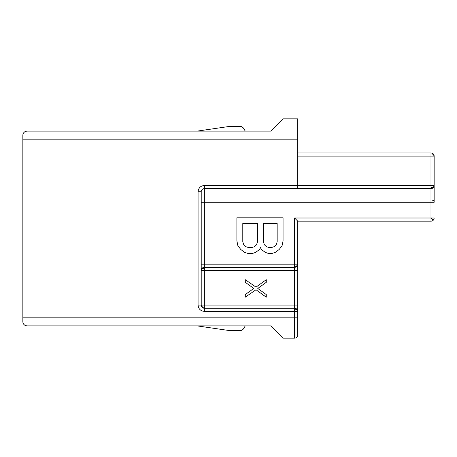 <?xml version="1.0" encoding="UTF-8"?>
<svg xmlns="http://www.w3.org/2000/svg" width="457" height="457" viewBox="0 0 457 457"><rect width="100%" height="100%" fill="white"/><g stroke="black" fill="none" stroke-linecap="round" stroke-linejoin="round"><path stroke-width="0.69" d="M294.599 309.166A3.148 2.228 0 0 1 297.747 311.388L294.599 311.388L294.599 308.241A3.148 3.148 0 0 1 297.747 311.388L297.747 334.998A3.148 3.148 0 0 1 294.599 338.146L283.06 338.146L270.784 325.87L27.049 325.87A4.199 4.199 0 0 1 22.85 321.671C23.067 324.196 24.467 325.595 27.049 325.87M22.85 317.158L294.599 317.158L294.599 311.388L204.37 311.388C200.526 310.988 198.424 308.886 198.07 305.093L198.07 191.774C198.475 187.936 200.572 185.833 204.37 185.479L297.747 185.479L297.747 118.854L283.06 118.854L270.784 131.13L27.049 131.13A4.199 4.199 0 0 0 22.85 135.329L22.85 321.671M431.002 221.154A3.148 3.148 0 0 0 433.23 220.234L431.002 218.006L294.599 218.006L297.747 221.154L431.002 221.154L431.002 202.268L434.15 202.268L434.15 156.105L431.002 156.105L431.002 185.479L434.15 185.479A3.148 3.148 0 0 1 431.002 188.627L431.002 202.268L204.37 202.268L204.37 188.627L431.002 188.627L431.002 185.479L297.747 185.479L297.747 188.627M204.37 311.388L204.37 305.093L294.599 305.093L294.599 308.241L204.37 308.241A3.148 3.148 0 0 1 201.217 305.093L201.217 270.47L204.37 270.47L204.37 268.242A3.148 2.228 0 0 0 201.217 270.47L201.217 191.774A3.148 3.148 0 0 1 204.37 188.627L204.37 185.479M201.217 202.268L204.37 202.268L204.37 267.322L294.599 267.322L294.599 264.175L297.747 264.175L297.747 305.093L294.599 305.093L294.599 270.47L204.37 270.47L204.37 305.093L201.217 305.093L201.217 191.774L198.07 191.774M297.747 156.105L431.002 156.105L431.002 152.958L297.747 152.958M24.078 132.359L24.078 132.359A4.199 4.199 0 0 1 27.049 131.13C24.467 131.405 23.067 132.804 22.85 135.329M245.289 325.87L243.621 328.589A4.199 4.199 0 0 1 240.039 330.588L229.551 330.588L197.024 325.87M197.024 131.13L229.551 126.412L240.039 126.412A4.199 4.199 0 0 1 243.621 128.411L245.289 131.13M204.37 268.242L204.37 267.322A3.148 3.148 180 0 0 201.217 270.47L201.217 191.774M297.747 311.388L297.747 305.093M297.747 221.154L297.747 264.175A3.148 3.148 0 0 1 294.599 267.322L294.599 270.47L297.747 270.47M432.75 200.52L434.15 200.52M236.892 217.8L236.892 240.879L237.874 245.689L240.822 249.539L244.752 252.424L247.7 253.384L252.612 253.384L255.554 252.424L259.485 249.539L260.467 247.614L261.45 249.539L265.38 252.424L268.328 253.384L272.258 253.384L275.2 252.424L279.13 249.539L282.078 245.689L283.06 240.879L283.06 217.8L236.892 217.8M431.002 218.006L434.15 218.006A3.148 3.148 0 0 1 433.23 220.234M433.23 156.105A3.148 2.228 -90 0 0 431.002 152.958A3.148 3.148 0 0 1 434.15 156.105L434.15 185.479A3.148 2.228 0 0 1 431.002 187.707M245.289 294.565L253.772 288.447L245.289 282.323L245.289 279.701L256.006 287.133L266.271 279.701L266.271 282.323L257.788 288.447L266.271 294.565L266.271 297.187L256.006 289.755L245.289 297.187L245.289 294.565M254.572 246.654L251.63 247.614L248.682 247.614L245.735 246.654L243.77 244.729L242.787 241.844L242.787 223.57L257.52 223.57L257.52 241.844L256.537 244.729L254.572 246.654M263.415 223.57L277.165 223.57L277.165 241.844L276.182 244.729L274.217 246.654L271.275 247.614L269.31 247.614L266.362 246.654L264.397 244.729L263.415 241.844L263.415 223.57M204.37 307.321A3.148 2.228 0 0 1 201.217 305.093L198.07 305.093M294.599 266.402A3.148 2.228 0 0 0 297.747 264.175M297.747 139.842L22.85 139.842M297.747 317.158L294.599 317.158L294.599 338.146M294.599 218.006L294.599 264.175L201.217 264.175"/></g></svg>
